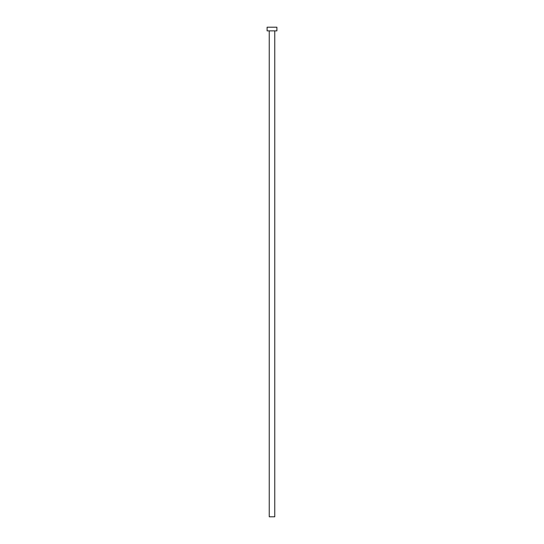 <?xml version="1.0" encoding="UTF-8"?>
<svg xmlns="http://www.w3.org/2000/svg" width="544" height="544" viewBox="0 0 544 544"><rect width="100%" height="100%" fill="white"/><g stroke="black" fill="none" stroke-linecap="round" stroke-linejoin="round"><path stroke-width="0.82" d="M274.754 30.872L274.754 516.8L269.246 516.8L269.246 30.872M276.896 30.872L267.104 30.872L267.104 27.2L276.896 27.2L276.896 30.872"/></g></svg>
